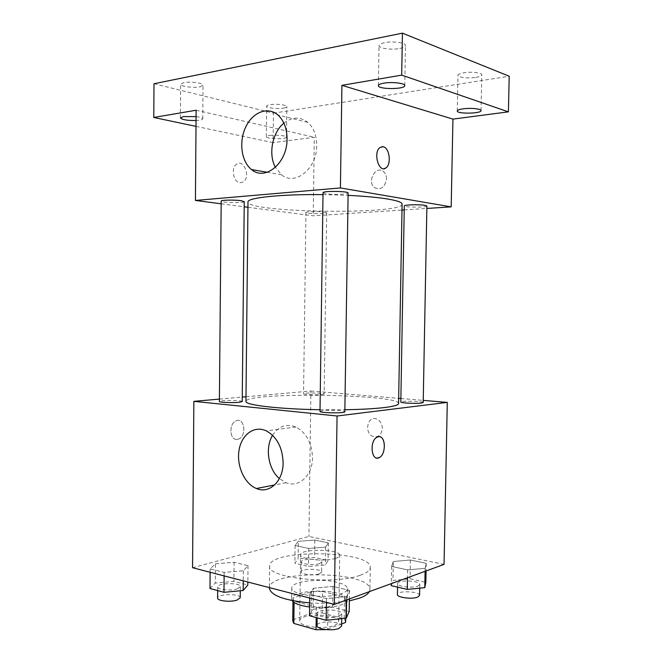 <?xml version="1.0" encoding="UTF-8"?>
<svg xmlns="http://www.w3.org/2000/svg" width="663" height="663" viewBox="0 0 663 663"><rect width="100%" height="100%" fill="white"/><g stroke="black" fill="none" stroke-linecap="round" stroke-linejoin="round"><path stroke-width="0.5" stroke-dasharray="3.31 2.49" d="M335.453 558.37C338.221 557.5 339.638 556.497 339.688 555.37C340.55 549.005 299.9 548.434 300.579 554.823C299.527 559.265 325.011 561.926 335.453 558.37M334.467 625.317C337.235 624.206 338.644 622.938 338.702 621.504C339.589 613.457 299.054 612.885 299.717 620.958C298.648 626.593 324.05 629.858 334.467 625.317M293.013 619.789L311.262 613.126L322.218 612.927L322.525 591.504L311.552 591.678L293.286 597.86L292.739 620.974M322.218 612.927L344.172 618.819L345.68 621.712M341.644 623.982L326.329 629.618M322.525 591.504L344.503 597.015L344.172 618.819M345.638 618.189L345.912 600.371L327.903 606.943L327.58 629.51M345.912 600.371L344.503 597.015M293.286 597.86L293.013 598.962L294.09 602.452M327.903 606.943L316.35 607.151L294.099 601.25M292.143 600.595L291.629 598.971C290.991 592.158 320.055 588.52 336.812 593.045C343.658 594.81 347.188 597.048 347.404 599.75C348.083 605.236 327.124 609.43 309.613 607.018M336.97 582.263C320.204 577.904 291.132 581.393 291.77 587.948C290.162 595.142 326.801 599.41 341.636 593.559C345.514 592.142 347.495 590.534 347.569 588.727C347.354 586.125 343.824 583.97 336.97 582.263M316.35 607.151L316.201 617.568M311.552 591.678L311.262 613.126M369.374 591.636L369.929 589.564C371.446 570.893 268.399 569.451 269.393 588.156M309.671 602.891C324.174 603.836 337.401 603.164 349.36 600.893M360.158 575.269C366.813 572.948 370.186 570.337 370.294 567.445C371.786 550.232 268.639 548.79 269.65 566.036C266.327 577.954 333.812 585.28 360.158 575.269M298.375 541.306L314.784 540.055L328.334 542.881L325.574 547.099L308.743 548.442L295.093 545.475L298.375 541.306L314.784 540.055L328.334 542.881L325.574 547.099L308.743 548.442L295.093 545.475L298.375 541.306L298.151 558.801L314.552 557.434L328.077 560.459L325.326 564.992L308.502 566.451L294.869 563.285L298.151 558.801M215.442 563.799L234.097 562.265L248.012 565.663L243.354 570.777L224.152 572.426L210.163 568.846L215.442 563.799L234.097 562.265L248.012 565.663L243.354 570.777L224.152 572.426L210.163 568.846L215.442 563.799L215.276 583.05L233.906 581.376L247.805 585.015M192.56 567.727L308.941 536.45L444.053 564.395M393.3 561.511L410.38 560.02L426.21 563.326L425.157 568.29L407.629 569.898L391.601 566.417L393.3 561.511L410.38 560.02L426.21 563.326L425.157 568.29L407.629 569.898L391.601 566.417L393.3 561.511L392.968 580.407L410.032 578.782L425.845 582.321M313.408 588.272L332.983 586.407L349.517 590.451L346.658 596.576L326.486 598.59L309.787 594.321L313.408 588.272L332.983 586.407L349.517 590.451L346.658 596.576L326.486 598.59L309.787 594.321L313.408 588.272L313.127 609.231L332.677 607.209L349.194 611.526M245.99 396.747L310.889 391.013L308.941 536.45M310.889 391.013L398.678 398.339M400.875 398.521L423.243 400.386M382.319 428.563C382.153 423.988 380.313 420.823 376.816 419.074C367.567 414.847 363.697 433.279 373.12 436.486C378.399 437.621 381.465 434.978 382.319 428.563C382.145 423.988 380.313 420.831 376.808 419.082C367.559 414.847 363.697 433.279 373.112 436.486C378.391 437.621 381.457 434.978 382.311 428.563M398.587 403.518C399.598 394.054 245.194 391.899 245.94 401.388M320.03 409.726L344.868 409.742M219.403 399.093L242.26 397.071M242.219 401.571C242.733 400.17 218.914 400.046 219.378 401.455M321.837 394.526L324.157 393.996C324.621 392.844 303.132 392.562 303.563 393.723C303.066 394.526 316.284 395.115 321.837 394.526M423.201 402.516C423.698 401.173 400.344 400.643 400.817 402.01M320.005 411.383L322.798 410.604C329.461 409.759 345.324 410.579 344.835 411.756M237.337 439.354L238.547 439.03C247.034 436.097 244.548 416.919 236.136 420.823C228.462 423.5 229.613 440.936 237.337 439.354L238.556 439.03C247.042 436.097 244.548 416.919 236.144 420.831C228.47 423.5 229.622 440.936 237.346 439.354M376.891 458.042C370.31 457.768 370.468 440.017 377.09 437.174L379.41 436.71M272.584 435.284C278.593 426.11 286.375 423.359 295.938 427.03C306.414 432.782 311.933 443.017 312.505 457.752C312.613 475.562 298.789 488.159 286.043 482.697L279.38 478.595M402.101 204.113C402.739 214.994 247.059 212.823 247.995 201.966M323.014 194.624L348.092 195.353M323.038 192.718L325.831 193.695C332.536 194.872 348.581 194.408 348.125 193.032M324.373 212.102L326.702 212.79C327.132 214.124 305.461 213.801 305.925 212.483C305.452 211.547 318.795 211.273 324.373 212.102M426.897 206.011C427.345 207.56 403.759 207.461 404.289 205.92M244.241 201.643C244.738 203.268 220.696 202.687 221.193 201.088M247.945 207.287L313.243 215.798L401.993 210.055M404.215 209.914L426.848 208.447M221.169 203.798L244.191 206.798M153.99 83.745L273.446 113.166L273.106 142.653L314.295 137.266L313.243 215.798M273.446 113.166L509.209 76.228M386.529 178.886C386.504 175.637 385.452 173.159 383.363 171.452C375.548 164.988 366.498 182.275 374.728 187.753C381.001 190.24 384.938 187.289 386.529 178.886C386.504 175.637 385.443 173.159 383.355 171.452C375.54 164.988 366.49 182.275 374.719 187.753C380.993 190.24 384.93 187.289 386.521 178.886M196.132 110.232L314.295 137.266M239.882 182.739L243.114 182.06C250.854 177.709 244.166 158.755 236.683 164.093C230.707 167.449 233.277 182.209 239.882 182.739L243.114 182.06C250.863 177.701 244.175 158.755 236.683 164.093C230.707 167.449 233.277 182.209 239.89 182.739M383.993 168.684C377.297 169.985 373.791 151.52 380.023 147.476L381.971 146.672M283.897 123.144C292.151 116.763 300.107 116.489 307.765 122.332C313.665 127.694 316.657 135.409 316.732 145.479C317.047 168.75 294.969 186.353 281.551 174.792L275.41 167.349M269.617 135.467C275.609 134.556 286.897 135.708 286.474 137.166C286.888 139.454 265.855 138.981 266.319 136.702C266.377 136.188 267.471 135.782 269.617 135.467M196.082 116.605C200.35 117.177 202.58 117.923 202.779 118.826C202.547 119.73 200.301 120.293 196.057 120.517M196.008 126.376L273.106 142.653M199.969 86.828L203.052 85.229C203.574 83.074 189.966 81.242 183.618 82.651L180.643 84.226C180.228 86.414 193.629 88.187 199.969 86.828M399.764 48.465C403.411 47.728 405.317 46.733 405.483 45.498C406.013 42.714 392.761 40.899 384.557 42.681C380.993 43.426 379.145 44.404 379.021 45.606C378.598 48.407 391.584 50.173 399.764 48.465M475.852 77.414C479.622 76.775 481.603 75.922 481.786 74.853C482.216 72.739 471.227 71.48 463.744 72.806C460.047 73.46 458.125 74.306 457.967 75.35C460.023 77.737 465.99 78.433 475.852 77.414M283.441 108.144C285.637 107.771 286.772 107.282 286.839 106.66C287.27 104.936 275.965 103.602 269.965 104.696C267.819 105.069 266.717 105.558 266.659 106.163C266.302 107.903 277.449 109.196 283.441 108.144M309.497 615.728L313.127 609.231M339.158 616.2L341.793 613.88C342.39 608.932 316.748 608.485 317.204 613.449C316.566 616.938 332.619 618.977 339.158 616.2M332.983 586.407L332.677 607.209M349.517 590.451L349.384 598.921M346.658 596.576L346.608 599.932M326.486 598.59L326.436 602.385M309.787 594.321L309.729 598.059M341.611 625.996C342.207 620.858 316.582 620.411 317.038 625.574M209.997 588.479L215.276 583.05M237.139 588.901L240.338 586.622C240.884 582.479 217.265 582.777 217.704 586.921C217.191 589.689 230.649 591.081 237.139 588.901M234.097 562.265L233.906 581.376M248.012 565.663L247.838 582.039M243.354 570.777L243.255 580.854M224.152 572.426L224.119 575.898M210.163 568.846L210.138 572.277M240.23 597.736C240.768 593.426 217.166 593.75 217.605 598.051M391.269 585.678L392.968 580.407M417.93 586.092L419.787 584.468C420.325 580.49 397.178 579.578 397.593 583.581C396.971 586.49 412.485 588.437 417.93 586.092M410.38 560.02L410.032 578.782M426.21 563.326L426.06 570.959M425.157 568.29L425.099 571.307M407.629 569.898L407.488 577.738M391.601 566.417L391.303 583.639M419.58 595.391C420.127 591.263 396.988 590.327 397.402 594.487M319.475 563.658L321.795 562.009C322.284 558.594 300.969 558.345 301.367 561.768C300.853 564.155 313.955 565.539 319.475 563.658M314.784 540.055L314.552 557.434M328.334 542.881L328.077 560.459M325.574 547.099L325.326 564.992M308.743 548.442L308.502 566.451M295.093 545.475L294.869 563.285M319.334 573.827L321.654 572.103C322.143 568.556 300.836 568.307 301.234 571.871C300.72 574.349 313.814 575.782 319.334 573.827M338.702 621.504L339.688 555.37M299.717 620.958L300.579 554.823M291.77 587.948L291.629 598.971M347.569 588.727L347.404 599.75M293.013 598.962L292.98 601.581M346.02 599.7L345.738 618.181M269.65 566.036L269.402 587.625M370.294 567.445L369.929 589.564M295.938 427.03L266.36 430.9M286.043 482.697L274.631 484.943M305.925 212.483L303.563 393.723M326.702 212.79L324.157 393.996M307.765 122.332L277.963 115.014M281.551 174.792L267.23 172.289M286.474 137.166L286.839 106.66M266.319 136.702L266.659 106.163M481.023 110.622L481.786 74.853M457.255 110.986L457.967 75.35M404.77 85.593L405.483 45.498M378.366 85.626L379.021 45.606M202.779 118.826L203.052 85.229M180.402 117.931L180.643 84.226M317.204 613.449L317.146 617.825M341.793 613.88L341.718 618.62M217.704 586.921L217.671 590.584M240.338 586.622L240.296 590.774M397.593 583.581L397.535 587.136M419.787 584.468L419.712 588.164M301.367 561.768L301.234 571.871M321.795 562.009L321.654 572.103"/><path stroke-width="0.99" d="M316.201 617.568L316.036 629.742L293.817 623.427L292.739 620.974L292.98 601.581M345.638 618.189L345.572 622.433L345.738 618.181M345.572 622.433L341.644 623.982M316.036 629.742L326.329 629.618M309.613 607.018C300.165 605.7 294.339 603.562 292.143 600.595M294.09 602.452L293.817 623.427M349.36 600.893L359.794 598.067C364.915 596.153 368.106 594.007 369.374 591.636M269.402 587.625L269.393 588.156C270.802 595.523 284.228 600.429 309.671 602.891M423.243 400.386L447.285 402.391L444.053 564.395L334.301 604.424L192.56 567.727L193.861 401.347L219.403 399.093M398.678 398.339L400.875 398.521M344.868 409.742C361.277 409.461 374.421 408.731 384.3 407.563C393.764 406.394 398.529 405.043 398.587 403.518L402.101 204.113C402.093 202.364 397.344 200.674 387.83 199.041C377.902 197.4 364.658 196.173 348.092 195.353M323.014 194.624C280.988 194.077 246.81 197.781 247.995 201.966L245.94 401.388C244.697 405.002 278.443 409.104 320.03 409.726M242.26 397.071L245.99 396.747M447.285 402.391L337.069 415.991L193.861 401.347M239.003 402.308L242.219 401.571L244.241 201.643L241.017 200.698C234.437 199.72 220.704 200.002 221.193 201.088L219.378 401.455C218.881 402.391 232.473 402.988 239.003 402.308M421.353 403.046L423.201 402.516L426.897 206.011L425.049 205.339C419.571 204.32 403.726 204.776 404.289 205.92L400.817 402.01C400.22 402.988 415.892 403.792 421.353 403.046M344.835 411.756C345.481 413.447 319.309 413.049 320.005 411.383L323.038 192.718C322.384 190.778 348.829 191.118 348.125 193.032L344.835 411.756M337.069 415.991L334.301 604.424M283.126 462.791C283.258 481.263 269.302 494.233 256.432 488.515C244.432 483.799 236.359 465.658 239.053 450.127C241.556 434.514 254.368 425.132 266.36 430.9C276.943 436.892 282.529 447.525 283.126 462.791M378.416 436.735C385.75 435.061 386.463 454.545 379.203 457.619C371.363 462.111 369.117 440.754 377.098 437.174L378.416 436.735M379.41 436.71C386.081 436.967 385.891 454.81 379.195 457.619L376.891 458.042M279.38 478.595C268.175 469.164 264.844 447.682 272.584 435.284M401.993 210.055L404.215 209.914M426.848 208.447L451.188 206.873L340.417 187.936L195.428 200.441L221.169 203.798M244.191 206.798L247.945 207.287M401.695 75.126L402.424 33.15L509.209 76.228L508.405 111.848L401.695 75.126L341.926 85.336L340.417 187.936M451.188 206.873L452.937 119.108L508.405 111.848M402.424 33.15L153.99 83.745L153.791 117.459L196.008 126.376M195.428 200.441L196.132 110.232L153.791 117.459M287.054 138.973C287.394 163.123 265.101 181.471 251.55 169.546C241.357 161.722 238.647 141.824 245.7 127.064C252.578 112.18 267.869 106.113 277.963 115.014C283.938 120.542 286.971 128.531 287.054 138.973M452.937 119.108L341.926 85.336M381.971 146.672L383.247 146.747C389.529 147.75 391.609 164.341 385.949 167.905C378.987 173.706 372.714 152.407 380.032 147.476L383.255 146.747C389.521 147.75 391.601 164.341 385.941 167.905L383.993 168.684M275.41 167.349C268.142 154.33 272.253 132.459 283.897 123.144M196.057 120.517C187.231 120.575 182.018 119.713 180.402 117.931L183.369 116.605L196.082 116.605M463.006 108.848C470.473 107.737 481.446 108.831 481.023 110.622C481.446 113.704 456.658 114.077 457.255 110.986C457.404 110.108 459.318 109.395 463.006 108.848M383.877 83.157C392.065 81.665 405.292 83.24 404.77 85.593C405.242 89.505 377.728 89.53 378.366 85.626C378.49 84.607 380.33 83.787 383.877 83.157M349.384 598.921L349.194 611.526L346.326 618.115L326.179 620.303L309.497 615.728L309.729 598.059M346.608 599.932L346.326 618.115M326.436 602.385L326.179 620.303M317.146 617.825L317.038 625.574C316.392 629.195 332.436 631.309 338.975 628.416L341.611 625.996L341.718 618.62M247.838 582.039L247.805 585.015L243.155 590.509L223.97 592.308L209.997 588.479L210.138 572.277M243.255 580.854L243.155 590.509M224.119 575.898L223.97 592.308M217.671 590.584L217.605 598.051C217.091 600.935 230.542 602.369 237.031 600.106L240.23 597.736L240.296 590.774M426.06 570.959L425.845 582.321L424.784 587.658L407.273 589.399L391.269 585.678L391.303 583.639M425.099 571.307L424.784 587.658M407.488 577.738L407.273 589.399M397.535 587.136L397.402 594.487C396.781 597.512 412.278 599.526 417.723 597.09L419.58 595.391L419.712 588.164M274.631 484.943L256.432 488.515M267.23 172.289L251.55 169.546"/></g></svg>
